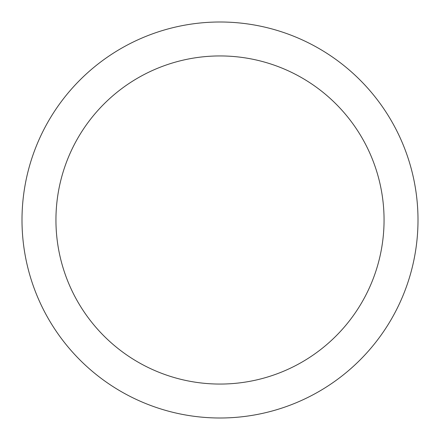 <?xml version="1.0" encoding="UTF-8"?>
<svg xmlns="http://www.w3.org/2000/svg" width="440" height="440" viewBox="0 0 440 440"><rect width="100%" height="100%" fill="white"/><g stroke="black" fill="none" stroke-linecap="round" stroke-linejoin="round"><path stroke-width="0.66" d="M220 22A198 198 0 0 1 418 220A198 198 0 0 1 220 418A198 198 0 0 1 22 220A198 198 0 0 1 220 22M220 55.941A164.06 164.06 0 0 1 384.06 220A164.06 164.06 0 0 1 220 384.06A164.06 164.06 0 0 1 55.941 220A164.06 164.06 0 0 1 220 55.941"/></g></svg>
